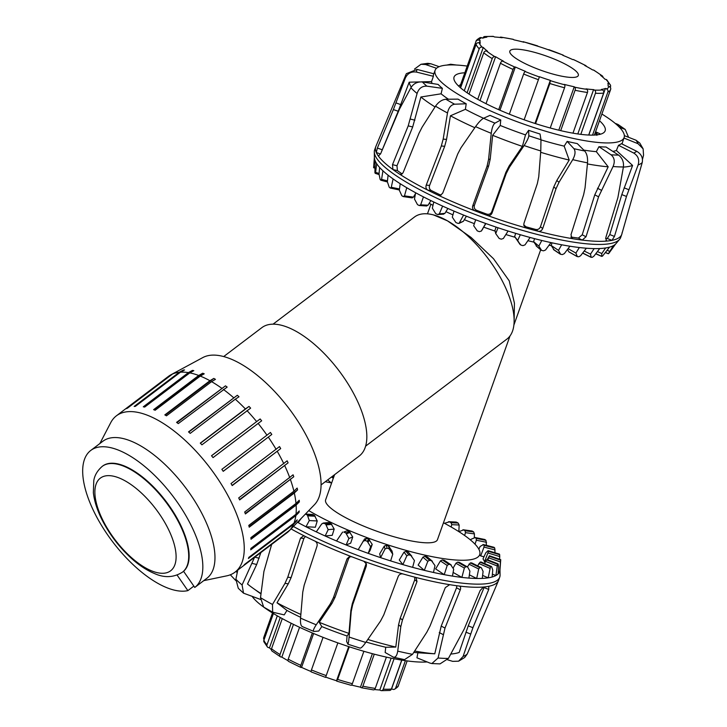 <?xml version="1.0" encoding="UTF-8"?>
<svg xmlns="http://www.w3.org/2000/svg" width="727" height="727" viewBox="0 0 727 727"><rect width="100%" height="100%" fill="white"/><g stroke="black" fill="none" stroke-linecap="round" stroke-linejoin="round"><path stroke-width="1.09" d="M223.734 356.53L261.92 327.595A80.552 35.387 52.8 0 1 338.773 370.434A80.552 35.387 52.8 0 1 359.22 456.011L321.034 484.945M551.284 245.617A104.179 21.792 -160.4 0 1 549.021 245.235M533.9 242.136A104.179 21.792 -160.4 0 1 527.884 240.692M515.079 237.275A104.179 21.792 -160.4 0 1 505.865 234.548M495.142 231.113A104.179 21.792 -160.4 0 1 483.782 227.178M474.358 223.671A104.179 21.792 -160.4 0 1 464.335 219.699M452.948 214.856A104.179 21.792 -160.4 0 1 445.933 211.666M432.992 205.323A104.179 21.792 -160.4 0 1 429.203 203.324M308.757 510.599A104.179 21.792 19.6 0 0 413.618 552.402A104.179 21.792 19.6 0 0 479.693 554.683A104.179 21.792 19.6 0 0 450.249 526.484A104.179 21.792 19.6 0 0 443.479 522.777M331.639 482.955A104.179 21.792 19.6 0 0 325.251 481.747M334.593 474.667L325.632 499.822A59.36 12.414 19.6 0 0 342.408 515.888A59.36 12.414 19.6 0 0 401.404 538.743A59.36 12.414 19.6 0 0 437.472 539.643L510.009 335.919M365.581 446.178L506.919 339.082A76.562 33.633 52.8 0 0 514.125 321.361A76.562 33.633 52.8 0 0 447.468 220.844L471.105 237.465L493.506 258.712L509.236 280.867L514.416 303.123L514.125 321.361M273.107 324.133L414.445 217.037A76.562 33.633 52.8 0 1 433.456 214.901A76.562 33.633 52.8 0 1 447.468 220.844L433.456 214.901M481.483 567.96L483.082 571.44L482.283 578.401A128.643 26.908 -160.4 0 1 476.694 578.474L478.684 568.987L479.756 567.551A125.789 26.308 19.6 0 0 480.956 567.542L471.55 562.898A113.83 23.809 -160.4 0 1 470.351 562.907L467.352 566.906M491.706 566.878L492.761 570.068L492.115 577.011A128.643 26.908 -160.4 0 1 488.171 577.838L490.489 566.706A125.789 26.308 19.6 0 0 491.343 566.542L480.956 561.98A113.83 23.809 -160.4 0 1 480.102 562.153L477.639 565.851M444.724 560.735L444.024 560.217A113.83 23.809 -160.4 0 1 442.27 559.908L440.426 560.917L435.655 568.905L444.224 574.657L447.205 565.47L448.768 564.279A125.789 26.308 19.6 0 0 450.531 564.588L453.693 569.177L452.458 576.093A128.643 26.908 -160.4 0 1 444.224 574.657A128.643 26.908 -160.4 0 1 433.483 572.467A128.643 26.908 -160.4 0 1 424.323 570.35L427.812 561.335L429.575 560.263A125.789 26.308 19.6 0 0 431.529 560.717L434.991 565.615L433.483 572.467M498.195 564.152L498.631 567.051L498.086 573.957A128.643 26.908 -160.4 0 1 495.905 575.53L497.532 564.225A125.789 26.308 19.6 0 0 498.004 563.898L486.981 559.59A113.83 23.809 -160.4 0 1 486.499 559.917L484.509 563.498M427.64 557.309L426.831 556.718A113.83 23.809 -160.4 0 1 424.877 556.264L422.923 557.164L418.134 565.079L424.323 570.35A128.643 26.908 -160.4 0 1 412.636 567.351A128.643 26.908 -160.4 0 1 402.867 564.606L406.847 555.792L408.756 554.828A125.789 26.308 19.6 0 0 410.837 555.419L414.445 560.562L412.636 567.351M487.199 559.636L489.435 555.81A113.83 23.809 -160.4 0 1 489.344 556.273L487.772 559.854M489.289 555.937L500.721 559.717L499.967 570.068A128.643 26.908 -160.4 0 1 499.64 571.604L500.63 560.19A125.789 26.308 19.6 0 0 500.721 559.717L500.721 559.899M411.746 556.119L408.111 551.92A113.83 23.809 -160.4 0 1 406.029 551.339L404.003 552.147L399.268 560.008L402.867 564.606A128.643 26.908 -160.4 0 1 390.626 560.899A128.643 26.908 -160.4 0 1 380.575 557.636L385.019 549.021L387.028 548.167A125.789 26.308 19.6 0 0 389.163 548.858L392.753 554.21L390.626 560.899M487.89 550.83L488.226 550.757A113.83 23.809 -160.4 0 1 488.526 551.357L484.527 561.762A112.903 23.609 19.6 0 0 483.01 558.918L485.79 552.829L487.89 550.83L499.385 554.138A125.789 26.308 19.6 0 1 499.694 554.737L499.64 559.299M392.753 554.21L392.007 551.011L388.5 545.995A113.83 23.809 -160.4 0 1 386.364 545.295L384.319 546.032L379.694 553.856L380.575 557.636A128.643 26.908 -160.4 0 1 368.198 553.347A128.643 26.908 -160.4 0 1 358.211 549.667L364.6 538.943L366.544 538.343L365.127 540.488A125.789 26.308 19.6 0 0 367.253 541.279L370.643 546.768L368.198 553.347L370.07 550.521L372.224 544.378L368.671 539.134A113.83 23.809 -160.4 0 1 366.544 538.343M478.866 549.248L480.12 546.468L483.391 544.605A113.83 23.809 -160.4 0 1 484.082 545.314L484 547.095L480.683 555.937A112.903 23.609 19.6 0 0 479.647 554.81M482.873 544.632L494.06 547.349A125.789 26.308 19.6 0 1 494.751 548.058L495.005 552.765M470.687 540.143L471.069 539.28L475.113 537.58A113.83 23.809 -160.4 0 1 476.158 538.371L476.349 540.216L475.031 544.178M474.413 537.562L484.909 539.579A125.789 26.308 19.6 0 1 485.963 540.37L486.472 545.35M358.211 549.667A128.643 26.908 -160.4 0 1 346.125 544.95L350.678 543.169L352.731 536.98L349.287 531.573A113.83 23.809 -160.4 0 1 347.252 530.728L343.798 532.073A125.789 26.308 19.6 0 0 345.834 532.918L348.878 538.489L346.125 544.95A128.643 26.908 -160.4 0 1 336.537 540.979L342.599 532.073M458.873 531.646L463.653 529.901A113.83 23.809 -160.4 0 1 465.026 530.746L465.471 532.655L464.635 535.508M462.808 529.856L472.25 531.092A125.789 26.308 19.6 0 1 473.631 531.946L474.431 533.9L474.322 537.607M336.537 540.979A128.643 26.908 -160.4 0 1 325.151 535.981A128.643 26.908 -160.4 0 1 316.29 531.864L321.77 523.858L323.769 523.204A125.789 26.308 19.6 0 0 325.641 524.076L328.186 529.656L325.151 535.981L332.23 535.308L334.184 529.083L331.012 523.567A113.83 23.809 -160.4 0 1 329.14 522.695L328.44 522.568M444.461 523.295L449.422 521.841A113.83 23.809 -160.4 0 1 451.067 522.713L451.74 524.649L451.14 526.984M448.441 521.786L455.629 522.14M305.413 514.062L305.722 514.171A125.789 26.308 19.6 0 0 307.376 515.052L309.293 520.568L305.985 526.766L315.354 527.22L317.226 520.959L314.482 515.398A113.83 23.809 -160.4 0 1 312.828 514.516L305.422 514.044M444.024 560.217L451.303 565.152M426.831 556.718L432.383 561.353M363.064 541.27L365.127 540.488M328.45 522.559L323.042 523.077L329.14 522.695M458.855 531.637L459.146 525.012L458.174 523.067A125.789 26.308 19.6 0 0 456.52 522.186M316.29 531.864A128.643 26.908 -160.4 0 1 305.985 526.766A128.643 26.908 -160.4 0 1 298.161 522.631L301.26 518.351M333.811 476.857A125.789 26.308 19.6 0 0 332.375 476.521L333.566 477.539M298.161 522.631A128.643 26.908 -160.4 0 1 297.479 522.259M469.378 574.848L476.694 578.474A128.643 26.908 -160.4 0 1 468.915 578.092A128.643 26.908 -160.4 0 1 461.881 577.402A128.643 26.908 -160.4 0 1 452.458 576.093M464.353 568.051L465.689 566.733A125.789 26.308 19.6 0 0 467.188 566.887L459.1 562.298A113.83 23.809 -160.4 0 1 457.601 562.144L455.929 563.271L464.353 568.051L461.881 577.402L453.112 572.431M482.628 575.411L488.171 577.838A128.643 26.908 -160.4 0 1 482.283 578.401M492.388 574.148L495.905 575.53A128.643 26.908 -160.4 0 1 492.115 577.011M498.313 571.149L499.64 571.604A128.643 26.908 -160.4 0 1 498.086 573.957M485.254 561.98L484.527 561.762M483.982 556.782L480.683 555.937M331.167 482.855L327.686 479.902M317.226 520.959L309.293 520.568M334.184 529.083L328.186 529.656M352.731 536.98L348.878 538.489M372.224 544.378L370.643 546.768M455.929 563.271L453.085 568.15M467.861 567.378L469.906 571.14L468.915 578.092M313.955 631.472L318.753 631.036L321.797 626.574L319.235 622.312L332.021 603.319L330.349 603.81L316.236 624.793C313.51 628.991 312.755 631.218 313.955 631.472L302.123 626.529M254.641 557.127L242.082 584.962L243.536 593.177L260.402 599.402M321.797 626.574A100.471 21.01 -160.4 0 0 347.07 635.998L346.634 641.423L347.897 644.186M230.323 574.784L235.712 580.5M366.054 642.023A100.471 21.01 -160.4 0 0 385.746 647.257L385.156 652.51L393.571 657.263L404.548 659.634L412.518 654.327A126.443 26.445 -160.4 0 1 397.724 651.138L400.813 626.592L402.458 619.977L417.007 581.536L416.08 577.774L414.863 577.183A130.587 27.317 -160.4 0 1 403.112 573.976C400.868 573.548 399.241 574.366 398.223 576.42L383.774 614.888L380.53 621.067L365.772 642.423C362.764 646.648 360.828 648.511 359.974 648.021M413.79 652.373A100.471 21.01 -160.4 0 0 415.926 652.601A100.471 21.01 -160.4 0 0 417.898 652.773L416.953 657.808L430.002 663.106L431.856 663.551L438.054 657.999L444.997 628.073L460.309 589.797C461.009 587.67 460.582 586.416 459.037 586.026A130.587 27.317 -160.4 0 1 449.649 584.672L445.306 587.634L430.066 625.929L426.84 632.199L412.518 654.327M447.523 659.78L452.694 661.361L458.61 661.179L463.099 656.426L472.913 627.71L488.753 589.443L488.771 586.298A130.587 27.317 -160.4 0 1 483.373 587.034L480.111 590.615L464.317 628.882L448.405 658.426L440.026 663.887L431.856 663.551M302.523 626.61C300.887 626.174 300.233 623.348 300.551 618.123L302.768 592.087L304.177 585.217L317.017 546.159C317.526 543.914 316.845 542.233 314.964 541.124A130.587 27.317 -160.4 0 1 304.64 536.099A130.587 27.317 -160.4 0 1 291.054 528.902M243.536 593.177L238.283 588.297L235.893 579.228L237.774 570.068M347.806 644.086C348.206 644.431 348.633 642.077 349.087 637.034L351.196 611.58L352.64 604.819L366.317 566.106L366.408 564.007L363.9 561.299A130.587 27.317 -160.4 0 1 351.823 556.791L349.351 556.682L347.015 558.909L333.429 597.658L330.349 603.81M392.898 656.999C395.315 657.917 396.924 655.963 397.724 651.138M499.985 569.786L500.067 575.021A130.587 27.317 -160.4 0 1 499.722 577.156L498.613 580.282A130.587 27.317 -160.4 0 1 498.458 580.655L467.225 654.027L464.726 657.472L458.61 661.179M351.823 556.791A130.587 27.317 -160.4 0 1 314.964 541.124M403.112 573.976A130.587 27.317 -160.4 0 1 363.9 561.299M449.649 584.672A130.587 27.317 -160.4 0 1 414.863 577.183M483.373 587.034A130.587 27.317 -160.4 0 1 467.416 586.871A130.587 27.317 -160.4 0 1 459.037 586.026L459.664 586.216M498.458 580.655A130.587 27.317 -160.4 0 1 488.771 586.298L489.053 586.316M350.223 556.537L348.678 558.409L335.102 597.167L332.021 603.319M427.131 661.943A100.299 20.983 -160.4 0 1 412.6 661.552A100.299 20.983 -160.4 0 1 263.501 606.981M263.092 606.682A100.299 20.983 -160.4 0 1 252.36 596.703M300.624 617.305A100.471 21.01 -160.4 0 1 286.947 610.435L284.212 614.888L272.661 612.179L272.489 604.464A126.443 26.445 -160.4 0 1 260.511 597.676L263.91 571.477L271.671 544.378M300.86 614.46A121.518 25.418 -160.4 0 1 277.005 602.792L286.947 610.435M305.404 536.481L303.886 538.453L291.127 577.565L288.319 583.745L277.005 602.792M347.07 635.998L348.978 633.39L350.887 610.344L352.331 603.583L366.199 563.407M348.978 633.39A121.518 25.418 -160.4 0 1 319.235 622.312M385.746 647.257L395.788 647.066L398.569 624.838L400.213 618.223L414.763 579.782L414.717 577.147M395.788 647.066A121.518 25.418 -160.4 0 1 367.817 639.469M417.898 652.773L434.773 653.809L441.216 626.092L456.529 587.816L456.838 585.744M434.773 653.809A121.518 25.418 -160.4 0 1 414.663 651.038M450.867 654.046A121.518 25.418 -160.4 0 0 459.173 652.455L468.243 625.847L484.318 586.953M237.175 572.958A121.518 25.418 -160.4 0 1 236.32 571.168M260.866 552.565L256.686 564.506L247.489 584.008A121.518 25.418 -160.4 0 0 252.842 588.088A121.518 25.418 -160.4 0 0 261.029 593.577M499.722 577.156A130.587 27.317 -160.4 0 1 468.524 583.754A130.587 27.317 -160.4 0 1 293.408 526.466M272.661 612.189L263.683 607.1L260.511 597.676M304.64 536.099L303.632 535.799L300.524 538.125L287.756 577.229L284.957 583.418L272.489 604.464M403.221 196.581A125.789 26.308 -160.4 0 1 401.822 195.727L399.314 190.147L400.223 183.722A128.643 26.908 19.6 0 0 406.757 187.73L404.466 195.881L403.221 196.581L412.173 197.898L413.427 197.126L415.444 193.736M426.276 205.859L428.058 205.214L430.857 200.588M442.979 214.02L444.906 213.375L447.868 208.458M459.064 223.38L457.919 223.353A125.789 26.308 -160.4 0 1 455.874 222.507L452.303 217.146L454.002 211.103A128.643 26.908 19.6 0 0 463.59 215.074L459.064 223.38L463.381 221.308L466.407 216.201M482.864 228.769L481.383 231.004L479.402 231.659A125.789 26.308 -160.4 0 1 477.276 230.877L473.668 225.715L475.676 219.79A128.643 26.908 19.6 0 0 485.663 223.471L481.338 231.086L485.863 223.543M496.087 227.106L494.969 230.368L495.714 233.576L498.04 227.76A128.643 26.908 19.6 0 0 508.091 231.022L503.375 238.474L501.321 239.174A125.789 26.308 -160.4 0 1 499.195 238.483L495.714 233.576M515.679 233.358L514.643 236.548L520.114 244.563L517.688 240.446L520.332 234.73A128.643 26.908 19.6 0 0 530.101 237.475L525.012 244.872L522.949 245.635A125.789 26.308 -160.4 0 1 520.877 245.063L518.151 241.564M534.536 238.647L533.609 241.655L536.899 246.389M552.002 242.827L551.211 245.499L554.128 249.924M433.828 73.781L417.08 69.419L406.357 73.663L375.868 146.436A130.587 27.317 19.6 0 0 375.759 146.718L374.641 149.844A130.587 27.317 19.6 0 0 374.305 151.979L374.387 157.514A128.643 26.908 19.6 0 0 374.387 157.641L373.605 167.664L374.387 157.214M374.614 168.055L373.605 167.701L374.605 168.01M375.632 172.408L375.25 173.344A125.789 26.308 -160.4 0 1 374.914 172.735L375.123 160.776A128.643 26.908 19.6 0 0 376.641 163.63L375.632 172.408L379.085 173.453M379.094 174.553L375.25 173.344M381.566 179.378L380.884 180.223A125.789 26.308 -160.4 0 1 380.166 179.505L379.021 174.116L379.621 167.455A128.643 26.908 19.6 0 0 382.947 170.809L381.566 179.378L387.455 180.887M387.409 181.941L380.884 180.223M391.28 187.293L390.317 188.057A125.789 26.308 -160.4 0 1 389.236 187.257L387.355 181.741L388.091 175.189A128.643 26.908 19.6 0 0 393.098 178.933L391.28 187.293L399.477 188.965M399.341 189.956L390.317 188.057M420.651 204.86L419.17 205.505A125.789 26.308 -160.4 0 1 417.498 204.632L414.481 199.053L415.626 192.755A128.643 26.908 19.6 0 0 423.45 196.89L420.651 204.86L428.058 205.214M426.776 205.986L419.17 205.505M439.308 213.902L437.609 214.538A125.789 26.308 -160.4 0 1 435.718 213.656L432.347 208.158L433.755 201.988A128.643 26.908 19.6 0 0 442.616 206.105L439.308 213.902L444.906 213.375M443.724 214.147L437.609 214.538M608.381 253.732L613.37 245.653A128.643 26.908 19.6 0 0 615.551 244.081L608.826 253.396A125.789 26.308 -160.4 0 1 608.381 253.732L605.618 252.469M601.638 256.34L601.829 253.523L605.636 247.962A128.643 26.908 19.6 0 0 609.58 247.135L602.465 256.158A125.789 26.308 -160.4 0 1 601.638 256.34L595.849 253.632M591.178 257.313L590.506 254.141L594.159 248.598A128.643 26.908 19.6 0 0 599.748 248.525L593.95 256.122L592.351 257.294A125.789 26.308 -160.4 0 1 591.178 257.313L582.718 252.978M545.559 249.988L543.532 250.833A125.789 26.308 -160.4 0 1 541.588 250.388L538.852 246.117L541.788 240.473A128.643 26.908 19.6 0 0 550.948 242.591L545.559 249.988M541.588 250.388L536.063 245.771M564.306 253.641L562.371 254.586A125.789 26.308 -160.4 0 1 560.626 254.286L558.472 250.37L561.689 244.79A128.643 26.908 19.6 0 0 569.923 246.217L564.306 253.641M560.626 254.286L553.383 249.37M577.347 256.622L575.884 253.078L579.346 247.525A128.643 26.908 19.6 0 0 586.371 248.216L580.619 255.713L578.828 256.758A125.789 26.308 -160.4 0 1 577.347 256.622L569.259 252.033M567.551 249.352L568.632 251.56M569.923 246.217A128.643 26.908 19.6 0 0 579.346 247.525M550.948 242.591A128.643 26.908 19.6 0 0 561.689 244.79M530.101 237.475A128.643 26.908 19.6 0 0 541.788 240.473M508.091 231.022A128.643 26.908 19.6 0 0 520.332 234.73M485.663 223.471A128.643 26.908 19.6 0 0 498.04 227.76M463.59 215.074A128.643 26.908 19.6 0 0 475.676 219.79M442.616 206.105A128.643 26.908 19.6 0 0 454.002 211.103M423.45 196.89A128.643 26.908 19.6 0 0 433.755 201.988M406.757 187.73A128.643 26.908 19.6 0 0 415.626 192.755M393.098 178.933A128.643 26.908 19.6 0 0 400.223 183.722M382.947 170.809A128.643 26.908 19.6 0 0 388.091 175.189M376.641 163.63A128.643 26.908 19.6 0 0 379.621 167.455M374.387 157.641A128.643 26.908 19.6 0 0 375.123 160.776M615.551 244.081A128.643 26.908 19.6 0 0 616.042 243.563L619.595 239.328A130.587 27.317 19.6 0 0 620.685 237.456L621.794 234.33A130.587 27.317 19.6 0 0 622.13 232.531M609.58 247.135A128.643 26.908 19.6 0 0 613.37 245.653M599.748 248.525A128.643 26.908 19.6 0 0 605.636 247.962M586.371 248.216A128.643 26.908 19.6 0 0 594.159 248.598M607.19 250.352L609.462 251.242M597.412 251.587L601.829 253.523M584.217 251.024L590.506 254.141M568.078 248.652L575.884 253.078M551.211 245.499L558.472 250.37M533.609 241.655L538.852 246.117M514.643 236.548L517.688 240.446M599.493 120.737A80.197 16.776 -160.4 0 1 605.182 130.751A80.197 16.776 -160.4 0 1 523.985 119.728A80.197 16.776 -160.4 0 1 454.093 76.953A80.197 16.776 -160.4 0 1 464.835 72.791M375.759 146.718A130.587 27.317 19.6 0 0 376.304 152.525A130.587 27.317 19.6 0 0 378.367 156.041L380.666 153.688L399.541 108.995L410.9 87.749C413.545 83.541 417.371 81.615 422.378 81.969L438.136 84.423A100.381 20.992 19.6 0 0 442.37 88.349L426.885 86.159C422.051 85.95 418.788 88.394 417.089 93.483L408.21 125.871L392.498 164.656L392.916 169.527A130.587 27.317 19.6 0 0 399.696 174.198A130.587 27.317 19.6 0 0 427.83 190.156A130.587 27.317 19.6 0 0 438.145 195.181L440.417 195.354L442.725 193.137L457.737 153.96L460.991 147.763L475.558 126.643C478.63 122.336 481.292 119.546 483.528 118.283L490.016 115.366A100.381 20.992 19.6 0 0 500.758 119.937L494.969 123.145C493.151 124.59 491.915 127.988 491.243 133.314L488.562 159.486L486.999 166.401L472.714 205.886C472.141 208.149 472.904 209.803 475.013 210.848A130.587 27.317 19.6 0 0 487.09 215.356C489.38 215.946 491.025 215.192 492.025 213.084L506.21 173.562L509.418 167.255L524.094 145.554C527.03 141.074 528.611 137.812 528.82 135.758L528.629 130.324A100.381 20.992 19.6 0 0 540.043 134.013L540.979 139.693L540.779 150.952L538.752 176.743L537.335 183.622L523.931 223.398L523.84 225.506L526.303 228.033A130.587 27.317 19.6 0 0 538.053 231.231C540.216 231.568 541.769 230.668 542.706 228.523L556.019 188.72L559.027 182.268L572.731 159.658C575.321 154.951 575.711 151.289 573.912 148.671L567.16 141.401A100.381 20.992 19.6 0 0 577.283 143.592L584.699 150.989C586.916 153.706 587.852 157.659 587.525 162.848L585.053 187.875L583.636 194.672L571.013 234.621L571.804 238.283L572.831 238.729A130.587 27.317 19.6 0 0 582.218 240.083L586.017 236.775L598.566 196.817L613.052 166.519C615.151 161.585 614.469 157.668 611.007 154.778L598.948 146.7A100.381 20.992 19.6 0 0 606.036 146.999L618.559 155.087C622.303 157.995 623.92 161.948 623.412 166.956L617.886 197.617L605.818 237.602L606.554 241.091A130.587 27.317 19.6 0 0 611.961 240.355L614.451 236.42L626.474 196.454L638.106 164.956C639.624 159.804 638.161 155.832 633.699 153.034L618.504 145.3A100.381 20.992 19.6 0 0 621.321 143.655L636.707 151.28C641.278 154.015 643.113 157.777 642.232 162.548L621.649 234.712A130.587 27.317 19.6 0 0 621.794 234.33M467.225 66.084A100.299 20.983 19.6 0 0 461.772 65.448A100.299 20.983 19.6 0 0 435.146 70.21L433.646 74.199A100.381 20.992 19.6 0 0 433.383 76.308L416.598 72.109C411.318 71.282 407.547 73.309 405.293 78.18L393.38 109.577L377.368 148.063L376.304 152.525L380.53 153.997M436.518 68.274L425.513 64.512L421.006 64.267L427.73 63.331L430.911 63.776L439.163 66.684M452.667 64.912L450.64 64.249L446.66 65.103M624.357 135.649L635.998 140.211L639.805 143.083L643.122 148.835L638.061 143.728L623.948 138.048M615.251 123.426L618.05 124.481L625.229 129.433L619.468 127.307M421.006 64.267L414.49 69.083M642.468 159.449L643.54 155.224L643.122 148.835M628.582 137.303L625.229 129.433M442.37 88.349L441.089 93.81L420.897 97L412.691 126.971L396.978 165.756L397.415 170.627L392.916 169.527A130.587 27.317 19.6 0 1 378.367 156.041L378.594 156.205M400.468 174.471L399.696 174.198C401.113 174.871 402.322 174.18 403.331 172.126L418.988 133.305L422.123 127.152L435.518 106.197C438.49 101.989 441.943 99.672 445.878 99.254L458.01 99.136A100.381 20.992 19.6 0 0 466.207 103.779L465.389 109.323L450.422 115.793L446.542 139.42L444.688 146.3L429.593 185.44C428.93 187.684 429.475 189.374 431.211 190.483A125.526 26.254 19.6 0 0 439.826 194.682L438.145 195.181A130.587 27.317 19.6 0 0 475.013 210.848L476.685 210.357A125.526 26.254 19.6 0 0 486.772 214.111C489.062 214.71 490.707 213.956 491.706 211.848L505.892 172.326L509.1 166.02L522.386 146.391L525.503 134.886L528.629 130.324M486.772 214.111L487.09 215.356A130.587 27.317 19.6 0 0 526.303 228.033L525.984 226.788A125.526 26.254 19.6 0 0 535.799 229.468C537.971 229.805 539.525 228.905 540.461 226.76L553.774 186.957L556.791 180.514L569.205 160.058L564.188 146.145L567.16 141.401M535.799 229.468L538.053 231.231A130.587 27.317 19.6 0 0 572.831 238.729L571.086 237.365M606.136 241.01L606.554 241.091A130.587 27.317 19.6 0 1 582.218 240.083L578.419 238.083L582.227 234.794L594.777 194.836L608.181 166.81L596.331 151.661L598.948 146.7M621.603 234.785L621.649 234.712A130.587 27.317 19.6 0 1 611.961 240.355L607.263 238.483L609.78 234.567L621.803 194.591L632.59 165.456L616.387 150.489L618.504 145.3M623.094 144.537L622.039 143.719M435.146 70.21A100.299 20.983 19.6 0 0 522.577 123.69A100.299 20.983 19.6 0 0 624.129 137.503A100.299 20.983 19.6 0 0 601.883 114.039M433.383 76.308L431.547 81.597A100.471 21.01 19.6 0 0 432.083 83.478M441.089 93.81A100.471 21.01 19.6 0 0 448.432 99.226M465.389 109.323A100.471 21.01 19.6 0 0 483.537 118.274A117.61 24.6 19.6 0 0 494.969 123.145M500.758 119.937L500.24 125.462A100.471 21.01 19.6 0 0 525.503 134.886M541.006 139.875A100.471 21.01 19.6 0 0 564.188 146.145M583.799 150.098A100.471 21.01 19.6 0 0 596.331 151.661M612.852 151.398A100.471 21.01 19.6 0 0 616.387 150.489M397.415 170.627A125.526 26.254 19.6 0 0 402.104 173.889M420.897 97A121.518 25.418 19.6 0 0 435.037 106.942M419.897 81.906L409.183 82.196L398.205 111.249L381.466 151.752M431.547 81.597L421.287 81.869M409.183 82.196A121.518 25.418 19.6 0 0 411.291 87.095M623.393 167.11A121.518 25.418 19.6 0 0 632.59 165.456M605.564 238.774A125.526 26.254 19.6 0 0 607.263 238.483M587.425 163.92A121.518 25.418 19.6 0 0 608.181 166.81M570.959 237.02A125.526 26.254 19.6 0 0 578.419 238.083M523.74 224.87L525.984 226.788M540.67 152.297A121.518 25.418 19.6 0 0 569.205 160.058M500.24 125.462L492.642 135.304L490.234 158.995L488.671 165.91L474.386 205.396C473.813 207.658 474.577 209.312 476.685 210.357M492.642 135.304A121.518 25.418 19.6 0 0 522.386 146.391M439.826 194.682L441.225 194.99M374.305 151.979A130.587 27.317 19.6 0 0 488.499 219.381A130.587 27.317 19.6 0 0 619.595 239.328M450.422 115.793A121.518 25.418 19.6 0 0 474.822 127.707M466.207 103.779L454.611 104.206C451.004 104.806 448.632 107.732 447.496 112.985L443.179 139.093L441.325 145.973L426.231 185.112C425.568 187.357 426.095 189.038 427.83 190.156L431.211 190.483M550.23 127.997L564.552 87.767A2.426 0.909 -75.4 0 0 564.634 84.777L564.27 84.405A67.838 14.186 19.6 0 0 574.248 86.777L574.793 87.195A2.426 1.263 102.1 0 1 575.075 90.266L560.69 130.651M574.248 86.777L558.79 130.197M524.131 119.782L539.461 76.726A67.838 14.186 19.6 0 0 550.321 80.37L549.857 83.514L535.572 123.645M550.321 80.37L534.972 123.454M498.695 109.668L513.017 69.438A2.426 0.9 -65.5 0 1 514.834 67.075L515.352 67.002A67.838 14.186 19.6 0 0 525.439 71.364L525.103 71.51A2.426 0.518 112.3 0 0 523.64 74.027L509.345 114.175M515.352 67.002L499.958 110.222M477.73 99.299L492.224 58.605A2.426 1.672 -58.6 0 1 494.751 56.606L495.614 56.724A67.838 14.186 19.6 0 0 503.393 61.132L502.666 61.095A2.426 1.363 118 0 0 500.421 63.249L486.018 103.688M495.614 56.724L480.011 100.553M464.262 90.784L479.202 48.827A2.426 2.19 -43.8 0 1 482.174 47.164L483.255 47.446A67.838 14.186 19.6 0 0 487.544 51.235L486.536 51.017A2.426 1.999 127.9 0 0 483.719 52.826L469.033 94.074M483.255 47.446L467.107 92.792M460.5 87.794L460.827 87.176A71.473 14.949 -160.4 0 1 460.682 84.45L475.94 41.593A2.426 2.372 19 0 1 479.02 40.176L480.156 40.585A67.838 14.186 19.6 0 0 480.302 43.175L479.157 42.811A2.426 2.335 159.9 0 0 476.085 44.329L460.582 87.867M480.156 40.585L479.347 42.875M482.892 38.122L482.928 38.013A2.426 2.19 82.7 0 1 485.772 36.713L486.79 37.177A67.838 14.186 19.6 0 0 482.764 38.177L481.674 37.731A2.426 2.308 -113.4 0 0 479.911 37.74C477.185 39.385 475.867 40.667 475.949 41.566A71.473 14.949 19.6 0 0 475.94 41.593L460.673 84.468L458.564 86.031M499.876 37.468A2.426 1.681 97.7 0 1 500.93 37.122A2.426 1.681 97.7 0 1 501.403 37.295L502.148 37.749A67.838 14.186 19.6 0 0 494.569 37.004L493.678 36.541A2.426 1.936 -86.9 0 0 493.015 36.35L484.664 36.541M522.804 41.939A2.426 0.909 104.6 0 1 523.34 41.73A2.426 0.909 104.6 0 1 523.522 41.839L523.885 42.221A67.838 14.186 19.6 0 0 513.907 39.84L513.362 39.422A2.426 1.263 -77.9 0 0 513.08 39.285A2.426 1.263 -77.9 0 0 512.753 39.294M573.685 59.714A2.426 0.9 114.5 0 0 573.53 59.569A2.426 0.9 114.5 0 0 573.321 59.541L572.803 59.614A67.838 14.186 19.6 0 0 562.716 55.252L563.052 55.107A2.426 0.518 -67.7 0 1 563.18 55.098L548.694 49.89A67.838 14.186 19.6 0 0 537.835 46.246L523.34 41.73M588.688 135.049L603.637 93.074A2.426 2.19 -97.3 0 0 602.383 89.903L601.365 89.439A67.838 14.186 19.6 0 0 605.391 88.44L606.482 88.885A2.426 2.308 66.6 0 1 607.881 92.02A71.473 14.949 19.6 0 0 610.616 89.512A71.473 14.949 19.6 0 0 610.625 89.485A2.426 2.372 -161 0 0 609.135 86.44L607.99 86.031A67.838 14.186 19.6 0 0 607.854 83.441L608.999 83.805A2.426 2.335 -20.1 0 1 610.48 85.204L606.936 80.015A2.426 2.19 136.2 0 0 605.982 79.452L604.9 79.17A67.838 14.186 19.6 0 0 600.611 75.381L601.62 75.599A2.426 1.999 -52.1 0 1 602.319 75.917L593.868 70.174A2.426 1.672 121.4 0 0 593.405 70.01L592.541 69.892A67.838 14.186 19.6 0 0 584.762 65.485L585.489 65.521A2.426 1.363 -62 0 1 585.835 65.612A2.426 1.363 -62 0 1 586.307 66.311M602.319 75.917A2.426 1.999 -52.1 0 1 603.001 77.353M610.48 85.204A2.426 2.335 -20.1 0 1 610.48 86.758L610.289 87.295M610.635 89.466L594.395 135.068L610.598 89.548M605.391 88.44L588.788 135.058M607.881 92.02L592.532 135.122M572.967 133.168L587.461 92.465A2.426 1.681 -82.3 0 0 586.753 89.321L586.007 88.867A67.838 14.186 19.6 0 0 593.586 89.612L594.477 90.084A2.426 1.936 93.1 0 1 595.449 93.256L580.809 134.35M593.586 89.612L577.801 133.95M519.496 49.372A36.341 7.597 19.6 0 0 509.845 51.117A36.341 7.597 19.6 0 0 541.524 70.474A36.341 7.597 19.6 0 0 578.31 75.499A36.341 7.597 19.6 0 0 558.191 60.75A36.341 7.597 19.6 0 0 519.496 49.372M600.366 134.231A2.426 2.363 177 0 0 599.248 133.459L595.567 131.778M595.368 132.341L596.867 135.34M394.089 658.735L383.247 689.169A2.426 1.936 93.1 0 1 381.357 690.65L389.699 690.459A2.426 2.19 -97.3 0 0 391.435 688.987L401.722 660.107M405.393 660.67L395.679 687.933A2.426 2.308 66.6 0 1 392.698 689.269L391.608 688.823A67.838 14.186 -160.4 0 1 391.48 688.878M391.608 688.823L401.822 660.125M394.452 689.26C397.187 687.615 398.505 686.333 398.414 685.434A71.473 14.949 -160.4 0 0 398.423 685.407L407.147 660.916L398.414 685.434A71.473 14.949 -160.4 0 1 395.679 687.933M264.083 639.705A2.426 2.372 19 0 1 263.747 637.515L272.489 612.961L263.756 637.488A71.473 14.949 -160.4 0 1 263.765 637.452M273.407 613.524L263.892 640.242A2.426 2.335 159.9 0 0 263.892 641.796L267.427 646.985A2.426 2.19 -43.8 0 1 267.009 644.749L277.305 615.824M271.371 649.647A67.838 14.186 -160.4 0 1 269.472 647.83L268.381 647.548A2.426 2.19 -43.8 0 1 267.427 646.985M269.472 647.83L280.268 617.505M282.258 618.595L271.525 648.738A2.426 1.999 127.9 0 0 272.052 651.083L280.495 656.826A2.426 1.672 -58.6 0 1 280.022 654.527L291.163 623.239M288.065 660.689A67.838 14.186 -160.4 0 1 281.831 657.108L280.958 656.99A2.426 1.672 -58.6 0 1 280.495 656.826M281.831 657.108L293.481 624.384M299.569 627.292L288.219 659.171A2.426 1.363 118 0 0 288.537 661.388L300.842 667.431A2.426 0.9 -65.5 0 1 300.814 665.359L312.356 632.963M311.074 671.512A67.838 14.186 -160.4 0 1 301.56 667.386L301.051 667.459A2.426 0.9 -65.5 0 1 300.842 667.431M301.56 667.386L313.628 633.508M323.061 637.343L311.447 669.949A2.426 0.518 112.3 0 0 311.192 671.902A2.426 0.518 112.3 0 0 311.32 671.893M325.587 677.346L337.864 642.886M349.287 646.785L337.664 679.436L336.528 680.754A67.838 14.186 -160.4 0 1 325.678 677.11M336.528 680.754L348.696 646.594M350.841 685.161A2.426 0.909 -75.4 0 0 351.023 685.27A2.426 0.909 -75.4 0 0 352.359 683.68L363.891 651.301M374.278 654.173L362.873 686.188A2.426 1.263 102.1 0 1 361.292 687.715A2.426 1.263 102.1 0 1 361.001 687.578L360.465 687.16A67.838 14.186 -160.4 0 1 351.559 685.061M360.465 687.16L372.388 653.673M361.292 687.715L373.442 689.878A2.426 1.681 -82.3 0 0 375.259 688.387L386.391 657.117M381.357 690.65A2.426 1.936 93.1 0 1 380.684 690.459L379.803 689.996A67.838 14.186 -160.4 0 1 374.496 689.532M379.803 689.996L391.144 658.144M292.508 527.402A97.391 42.784 52.8 0 1 292.445 527.466L289.146 530.874L244.045 565.052A98.118 43.102 -127.2 0 0 244.781 564.261L289.882 530.083L293.172 526.675A97.391 42.784 52.8 0 1 292.508 527.402L314.391 504.774A92.565 40.667 -127.2 0 0 293.408 414.554A92.565 40.667 -127.2 0 0 202.842 357.557L170.972 374.75A98.118 43.102 -127.2 0 0 168.5 376.341L116.456 415.771A98.118 43.102 -127.2 0 0 110.704 422.714L99.853 443.552M176.743 371.733L172.581 373.978L127.47 408.156A98.118 43.102 -127.2 0 0 126.489 408.61L171.59 374.432L175.752 372.188A97.391 42.784 52.8 0 1 176.743 371.733M184.567 369.952L180.46 372.179L135.358 406.357A98.118 43.102 -127.2 0 0 134.15 406.457L179.251 372.288L183.358 370.052A97.391 42.784 52.8 0 1 184.567 369.952M183.358 370.052L180.769 372.015M193.818 370.652L189.783 372.887L144.682 407.065A98.118 43.102 -127.2 0 0 143.283 406.811L188.393 372.633L192.428 370.397A97.391 42.784 52.8 0 1 193.818 370.652M192.428 370.397L144.173 406.966M204.223 373.814L200.261 376.077L155.16 410.246A98.118 43.102 -127.2 0 0 153.615 409.655L198.716 375.477L202.679 373.224A97.391 42.784 52.8 0 1 204.223 373.814M202.679 373.224L154.269 409.901M215.446 379.349L211.575 381.648L166.474 415.826A98.118 43.102 -127.2 0 0 164.829 414.899L209.93 380.721L213.811 378.422A97.391 42.784 52.8 0 1 215.446 379.349M213.811 378.422L165.32 415.162M227.16 387.082L178.269 423.605A98.118 43.102 -127.2 0 0 176.588 422.378L225.479 385.855A97.391 42.784 52.8 0 1 227.16 387.082M225.479 385.855L176.934 422.632M235.312 399.196L190.21 433.374A98.118 43.102 -127.2 0 0 188.529 431.883L237.329 395.279A97.391 42.784 52.8 0 1 239.01 396.778L235.312 399.196A98.118 43.102 -127.2 0 1 245.39 408.938L249.007 406.429A97.391 42.784 52.8 0 1 250.633 408.138L201.915 444.824A98.118 43.102 -127.2 0 0 200.288 443.116L245.39 408.938M237.329 395.279L188.756 432.083M249.007 406.429L200.416 443.243M258.14 423.432L213.038 457.601A98.118 43.102 -127.2 0 0 211.512 455.729L260.148 418.952A97.391 42.784 52.8 0 1 261.675 420.824L258.14 423.432A98.118 43.102 -127.2 0 1 266.963 435.173L270.417 432.465A97.391 42.784 52.8 0 1 270.426 432.474A97.391 42.784 52.8 0 1 271.798 434.446L223.198 471.269M260.148 418.952L211.548 455.774M271.798 434.446L223.234 471.332A98.118 43.102 -127.2 0 0 221.862 469.342L266.963 435.173M280.695 448.595L232.204 485.581A98.118 43.102 -127.2 0 0 231.022 483.555L279.513 446.569A97.391 42.784 52.8 0 1 280.695 448.595L232.104 485.418M288.101 462.845L239.665 499.931A98.118 43.102 -127.2 0 0 238.71 497.913L287.138 460.827A97.391 42.784 52.8 0 1 288.101 462.845L239.528 499.64M293.781 476.748L245.39 513.944A98.118 43.102 -127.2 0 0 244.69 511.999L293.081 474.804A97.391 42.784 52.8 0 1 293.781 476.748L245.244 513.526M297.57 489.898L294.317 493.015L249.216 527.184A98.118 43.102 -127.2 0 0 248.788 525.376L293.899 491.198L297.152 488.081A97.391 42.784 52.8 0 1 297.57 489.898L249.088 526.63M299.36 501.875L296.116 505.083L251.015 539.261A98.118 43.102 -127.2 0 0 250.888 537.644L295.989 503.466L299.233 500.258A97.391 42.784 52.8 0 1 299.36 501.875L250.96 538.553M299.079 512.335L295.834 515.625L250.733 549.803A98.118 43.102 -127.2 0 0 250.897 548.412L296.007 514.243L299.251 510.954A97.391 42.784 52.8 0 1 299.079 512.335L250.851 548.885M296.752 520.959L293.49 524.312L248.389 558.481A98.118 43.102 -127.2 0 0 248.843 557.382L293.944 523.204L297.207 519.85A97.391 42.784 52.8 0 1 296.752 520.959L294.399 522.74M203.742 580.655L226.733 575.848A98.118 43.102 -127.2 0 0 234.975 572.185L287.02 532.755A98.118 43.102 -127.2 0 0 289.146 530.874M289.882 530.083A98.118 43.102 -127.2 0 0 293.49 524.312M293.944 523.204A98.118 43.102 -127.2 0 0 295.834 515.625M296.007 514.243A98.118 43.102 -127.2 0 0 296.116 505.083M295.989 503.466A98.118 43.102 -127.2 0 0 294.317 493.015M293.899 491.198A98.118 43.102 -127.2 0 0 290.491 479.765M289.8 477.821A98.118 43.102 -127.2 0 0 284.766 465.762M283.812 463.744A98.118 43.102 -127.2 0 0 277.305 451.412M276.124 449.377A98.118 43.102 -127.2 0 0 268.345 437.154M234.975 572.185A98.118 43.102 -127.2 0 0 216.301 476.585A98.118 43.102 -127.2 0 0 116.456 415.771M256.613 421.551A98.118 43.102 -127.2 0 0 247.016 410.646M233.631 397.705A98.118 43.102 -127.2 0 0 223.38 389.436M221.69 388.209A98.118 43.102 -127.2 0 0 211.575 381.648M209.93 380.721A98.118 43.102 -127.2 0 0 200.261 376.077M198.716 375.477A98.118 43.102 -127.2 0 0 189.783 372.887M188.393 372.633A98.118 43.102 -127.2 0 0 180.46 372.179M179.251 372.288A98.118 43.102 -127.2 0 0 172.581 373.978M171.59 374.432A98.118 43.102 -127.2 0 0 170.972 374.75M193.836 586.107L187.875 590.633L177.115 575.102M102.462 466.198A66.384 29.162 -127.2 0 1 102.661 466.043A66.384 29.162 -127.2 0 1 165.356 500.503A66.384 29.162 -127.2 0 1 183.567 571.277L194.772 587.452L206.913 578.247A86.004 37.786 -127.2 0 0 190.474 494.505A86.004 37.786 -127.2 0 0 102.961 441.198L90.811 450.404A86.004 37.786 -127.2 0 0 107.723 534.99A86.004 37.786 -127.2 0 0 187.875 590.633M194.772 587.452A86.004 37.786 -127.2 0 0 172.808 496.05A86.004 37.786 -127.2 0 0 90.811 450.404M159.131 513.562A58.151 25.545 -127.2 0 0 102.498 476.848A58.151 25.545 -127.2 0 0 111.849 535.354A58.151 25.545 -127.2 0 0 168.482 572.076A58.151 25.545 -127.2 0 0 159.131 513.562M333.266 478.375L331.585 476.939M312.828 514.516L305.722 514.171M451.74 524.649L459.146 525.012M465.471 532.655L474.431 533.9M347.252 530.728L343.798 532.073M476.349 540.216L486.563 542.306M484 547.095L495.114 549.948M384.319 546.032L385.019 549.021M386.364 545.295L387.028 548.167M488.153 553.047L499.785 556.573M404.003 552.147L406.847 555.792M406.029 551.339L408.756 554.828M488.671 557.863L500.44 561.944M422.923 557.164L427.812 561.335M424.877 556.264L429.575 560.263M485.545 561.398L497.041 565.888M478.875 563.507L489.707 568.26M451.067 522.713L458.174 523.067M465.026 530.746L473.631 531.946M476.158 538.371L485.963 540.37M484.082 545.314L494.751 548.058M488.526 551.357L499.694 554.737M489.344 556.273L500.63 560.19M486.499 559.917L497.532 564.225M480.102 562.153L490.489 566.706M470.351 562.907L479.756 567.551M442.27 559.908L448.768 564.279M408.111 551.92L410.837 555.419M388.5 545.995L389.163 548.858M368.671 539.134L367.253 541.279M349.287 531.573L345.834 532.918M331.012 523.567L325.641 524.076M314.482 515.398L307.376 515.052M440.426 560.917L447.205 565.47M468.888 564.143L478.684 568.987M315.191 516.215L307.994 515.861M331.821 524.376L326.387 524.894M350.16 532.364L346.67 533.727M369.58 539.888L368.144 542.06M389.408 546.704L390.09 549.612M457.601 562.144L465.689 566.733M316.236 624.793A126.443 26.445 -160.4 0 1 300.551 618.123M242.082 584.962A126.443 26.445 -160.4 0 1 235.893 579.228M365.772 642.423A126.443 26.445 -160.4 0 1 349.087 637.034M448.405 658.426A126.443 26.445 -160.4 0 1 438.054 657.999M467.225 654.027A126.443 26.445 -160.4 0 1 463.099 656.426M348.678 558.409L347.015 558.909M335.102 597.167L333.429 597.658M366.008 564.87L366.317 566.106M352.331 603.583L352.64 604.819M350.887 610.344L351.196 611.58M414.763 579.782L417.007 581.536M400.213 618.223L402.458 619.977M398.569 624.838L400.813 626.592M456.529 587.816L460.309 589.797M441.216 626.092L444.997 628.073M439.253 632.554L443.034 634.535M484.073 587.58L488.753 589.443M468.243 625.847L472.913 627.71M465.907 632.163L470.569 634.017M256.686 564.506L252.214 563.407M259.121 558.227L254.795 557.164M288.319 583.745L284.957 583.418M291.127 577.565L287.756 577.229M303.886 538.453L300.524 538.125M463.381 221.308L459.782 222.716M413.427 197.126L404.466 195.881M374.641 166.946L373.696 166.619M422.378 81.969A117.61 24.6 19.6 0 0 426.885 86.159M417.08 69.419A117.61 24.6 19.6 0 0 416.598 72.109M528.82 135.758A117.61 24.6 19.6 0 0 540.979 139.693M430.911 63.776A117.61 24.6 19.6 0 0 425.513 64.512M573.912 148.671A117.61 24.6 19.6 0 0 584.699 150.989M454.466 64.957A117.61 24.6 19.6 0 0 452.094 64.658M611.007 154.778A117.61 24.6 19.6 0 0 618.559 155.087M633.699 153.034A117.61 24.6 19.6 0 0 636.707 151.28M638.061 143.728A117.61 24.6 19.6 0 0 635.998 140.211M623.339 128.479A117.61 24.6 19.6 0 0 616.569 123.808M410.9 87.749A126.443 26.445 19.6 0 0 417.089 93.483M475.558 126.643A126.443 26.445 19.6 0 0 491.243 133.314M405.675 75.072A126.443 26.445 19.6 0 0 405.293 78.18M524.094 145.554A126.443 26.445 19.6 0 0 540.779 150.952M572.731 159.658A126.443 26.445 19.6 0 0 587.525 162.848M613.052 166.519A126.443 26.445 19.6 0 0 623.412 166.956M638.106 164.956A126.443 26.445 19.6 0 0 642.232 162.548M609.78 234.567L614.451 236.42M621.803 194.591L626.474 196.454M624.12 187.839L628.791 189.692M582.227 234.794L586.017 236.775M594.777 194.836L598.566 196.817M597.476 188.229L601.256 190.21M540.461 226.76L542.706 228.523M553.774 186.957L556.019 188.72M378.367 156.041L378.894 156.169M556.791 180.514L559.027 182.268M491.706 211.848L492.025 213.084M505.892 172.326L506.21 173.562M509.1 166.02L509.418 167.255M414.899 120.182L410.428 119.083M412.691 126.971L408.21 125.871M396.978 165.756L392.498 164.656M399.696 174.198L401.313 174.353M382.184 149.735L377.368 148.063M398.205 111.249L393.38 109.577M400.795 104.606L395.988 102.925M605.818 240.701L606.554 241.091M474.386 205.396L472.714 205.886M488.671 165.91L486.999 166.401M490.234 158.995L488.562 159.486M445.878 99.254A117.61 24.6 19.6 0 0 454.611 104.206M435.518 106.197A126.443 26.445 19.6 0 0 447.496 112.985M446.542 139.42L443.179 139.093M444.688 146.3L441.325 145.973M429.593 185.44L426.231 185.112M595.449 93.256A71.473 14.949 19.6 0 0 603.637 93.074M483.719 52.826A71.473 14.949 19.6 0 0 492.224 58.605M476.085 44.329A71.473 14.949 19.6 0 0 479.202 48.827M523.64 74.027A71.473 14.949 19.6 0 0 538.416 79.679M500.421 63.249A71.473 14.949 19.6 0 0 513.017 69.438M549.857 83.514A71.473 14.949 19.6 0 0 564.552 87.767M575.075 90.266A71.473 14.949 19.6 0 0 587.461 92.465M602.383 89.903A69.047 14.44 -160.4 0 1 594.477 90.084M609.135 86.44A69.047 14.44 -160.4 0 1 606.482 88.885M605.982 79.452A69.047 14.44 -160.4 0 1 608.999 83.805M593.405 70.01A69.047 14.44 -160.4 0 1 601.62 75.599M573.321 59.541A69.047 14.44 -160.4 0 1 585.489 65.521M548.776 49.654A69.047 14.44 -160.4 0 1 563.052 55.107M523.522 41.839A69.047 14.44 -160.4 0 1 537.726 45.946M501.403 37.295A69.047 14.44 -160.4 0 1 513.362 39.422M485.772 36.713A69.047 14.44 -160.4 0 1 493.678 36.541M479.02 40.176A69.047 14.44 -160.4 0 1 481.674 37.731M482.174 47.164A69.047 14.44 -160.4 0 1 479.157 42.811M494.751 56.606A69.047 14.44 -160.4 0 1 486.536 51.017M514.834 67.075A69.047 14.44 -160.4 0 1 502.666 61.095M539.379 76.962A69.047 14.44 -160.4 0 1 525.103 71.51M564.634 84.777A69.047 14.44 -160.4 0 1 550.43 80.679M586.753 89.321A69.047 14.44 -160.4 0 1 574.793 87.195M596.985 134.858A73.89 15.458 19.6 0 0 596.722 132.614M599.248 133.459L599.302 134.495M352.359 683.68A71.473 14.949 -160.4 0 1 337.664 679.436M375.259 688.387A71.473 14.949 -160.4 0 1 362.873 686.188M300.814 665.359A71.473 14.949 -160.4 0 1 288.219 659.171M326.214 675.592A71.473 14.949 -160.4 0 1 311.447 669.949M267.009 644.749A71.473 14.949 -160.4 0 1 263.892 640.242M280.022 654.527A71.473 14.949 -160.4 0 1 271.525 648.738M391.435 688.987A71.473 14.949 -160.4 0 1 383.247 689.169M104.679 464.907A66.384 29.162 -127.2 0 0 102.262 466.352C94.774 472.832 94.101 479.247 93.792 480.465L93.356 492.697C94.319 500.976 97.082 509.754 101.662 519.051C109.341 534.345 119.528 547.685 132.205 559.072C139.602 565.615 146.999 570.422 154.388 573.503C164.366 578.047 173.717 577.611 182.441 572.176A66.384 29.162 -127.2 0 0 183.159 571.586A66.384 29.162 -127.2 0 0 166.874 503.375A66.384 29.162 -127.2 0 0 104.679 464.907M513.889 325.051L540.679 249.806M427.467 213.838L430.893 204.223M448.932 521.704L456.083 522.059M463.317 529.783L471.959 530.983M474.885 537.471L484.718 539.479M483.246 544.523L493.951 547.277M488.144 550.693L499.349 554.083M489.416 555.764L500.749 559.69M487.026 559.572L498.095 563.888M481.065 561.989L491.497 566.56M471.741 562.934L481.174 567.605M444.406 560.363L450.94 564.761M427.367 556.982L432.092 561.008M459.373 562.38L467.497 566.987M360.156 648.157L347.897 644.195M260.984 593.932L252.842 588.088M582.6 253.123L591.006 257.285M595.731 253.796L601.538 256.34M605.491 252.642L608.345 253.759M568.968 251.942L577.093 256.549M553.729 249.761L560.272 254.15M536.344 246.108L541.07 250.133M456.547 65.048L450.64 64.249M624.129 137.503L621.958 143.973M573.53 59.569L585.835 65.612M500.93 37.122L513.08 39.285M336.71 681.135L351.023 685.27M311.192 671.902L325.569 677.4M183.586 571.304L182.441 572.176"/></g></svg>
